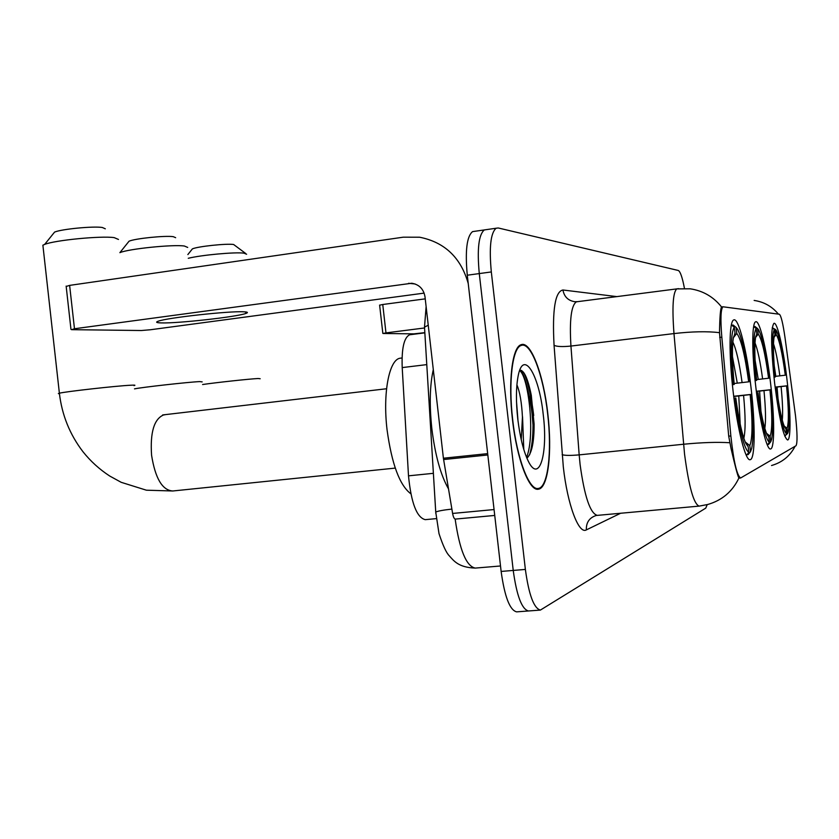 <?xml version="1.0" encoding="UTF-8"?>
<svg xmlns="http://www.w3.org/2000/svg" width="839" height="839" viewBox="0 0 839 839"><rect width="100%" height="100%" fill="white"/><g stroke="black" fill="none" stroke-linecap="round" stroke-linejoin="round"><path stroke-width="1.26" d="M770.632 383.769C766.762 349.758 759.589 319.407 755.624 321.809C751.838 322.679 751.786 352.967 755.803 386.873C759.746 421.598 766.877 450.795 770.642 448.949C774.733 448.487 774.586 417.046 770.632 383.769M751.052 387.87C746.815 350.44 738.509 317.037 733.695 319.963C729.164 321.18 728.734 354.425 733.139 391.624C737.471 429.83 745.703 461.786 750.244 459.688C755.205 459.09 755.394 424.398 751.052 387.87M787.066 380.329C783.521 349.16 777.218 321.337 773.904 323.361C770.684 327.955 770.915 347.818 774.596 382.941C779.179 418.682 783.532 437.696 787.653 439.993C791.093 439.636 790.695 410.89 787.066 380.329M795.529 415.934L785.073 338.065C783.007 323.55 781.099 315.611 779.347 314.247L722.935 306.78C720.732 309.077 720.365 319.208 721.823 337.173L730.853 435.944C733.664 461.639 736.925 475.65 740.648 477.978L796.022 445.729C797.522 442.992 797.354 433.06 795.529 415.934M436.018 518.649L425.258 519.656C416.763 517.59 411.173 502.991 408.499 475.839L402.206 367.587C401.524 348.594 403.968 337.666 409.537 334.792L410.659 334.635M547.815 413.805C543.567 374.823 530.835 340.613 521.124 344.714C512.272 346.885 507.952 381.619 512.503 419.825C516.824 459.342 529.409 491.843 538.481 489.179C548.245 488.025 552.356 451.592 547.815 413.805M739.369 478.104L738.897 478.052C737.617 475.587 734.995 465.697 731.01 448.383L728.703 436.196L719.505 332.653C719.747 317.383 720.418 308.815 721.54 306.948L722.085 306.885M474.633 231.312L472.577 231.616C466.799 236.283 465.037 250.819 467.281 275.213L501.135 571.432L513.227 570.436C516.709 595.732 521.795 609.24 528.476 610.97L528.476 610.97C521.795 609.24 516.709 595.732 513.227 570.436L479.279 273.577L513.227 570.436L525.371 569.429C528.843 594.778 533.856 608.327 540.389 610.079L705.777 508.109L707.193 504.638M486.337 229.634L484.334 229.928C478.691 234.584 477.003 249.141 479.279 273.577C477.003 249.141 478.691 234.584 484.334 229.928L496.132 228.229C490.637 232.875 489.032 247.453 491.318 271.941L525.371 569.429M684.446 288.364C682.369 277.478 680.324 271.521 678.29 270.473L498.24 227.977L496.132 228.229M533.719 415.525C531.727 398.745 528.549 384.65 524.165 373.24M522.54 416.742L523.788 449.473L522.54 416.742M501.135 571.432C504.627 596.665 509.787 610.152 516.614 611.862L516.866 611.851M379.627 305.176L382.752 304.505L385.971 332.894L423.821 328.059M425.237 298.862L382.752 304.505M385.971 332.894L383.035 333.482L413.847 333.859L424.838 332.653M512.702 419.794C516.981 458.902 529.43 491.067 538.407 488.424C548.066 487.281 552.135 451.235 547.647 413.826C543.441 375.253 530.846 341.41 521.229 345.448C512.472 347.598 508.193 381.976 512.702 419.794M433.302 369.579C429.809 385.248 429.327 404.954 431.844 428.677C435.116 455.053 440.664 475.126 448.498 488.885M516.908 384.86C519.855 391.823 521.701 402.563 522.445 417.067L521.239 439.741M516.509 401.64L518.072 421.535M543.232 414.581C539.099 374.204 523.043 348.237 518.02 376.627C516.006 387.733 515.922 401.839 517.768 418.934C519.96 436.93 523.421 450.91 528.14 460.873C539.194 484.292 548.203 453.836 543.232 414.581M526.923 458.199C531.779 453.521 534.181 442.132 534.107 424.02L531.286 395.242C527.857 378.431 524.029 370.072 519.813 370.167M519.603 370.649C528.192 375.369 535.618 435.063 526.588 457.402M523.777 372.673C526.305 376.659 528.518 383.958 530.395 394.561L533.027 425.037C533.006 437.088 531.874 447.009 529.608 454.832M191.502 249.991L192.383 248.889C197.511 246.456 226.698 243.352 233.63 244.506L245.638 253.451M246.624 254.248L243.992 253.158C235.476 251.878 201.412 254.993 188.272 258.286M775.152 376.386L785.304 375.201C782.242 352.548 779.19 339.029 776.169 334.635L775.582 329.559L772.258 327.724M775.278 388.541L775.96 388.457C779.672 415.536 783.196 430.711 786.521 433.973L784.759 436.154M773.957 377.214L774.649 377.131C772.037 349.832 771.943 333.953 774.366 329.496L772.237 327.829M785.304 375.201L785.818 375.106C782.745 351.929 779.567 337.058 776.306 330.503L775.582 329.559M775.96 388.457L776.536 388.321C779.295 408.729 782.084 421.828 784.895 427.607L785.923 428.865L786.521 433.973M774.366 329.496L774.963 334.593L774.177 336.617C772.918 343.55 773.264 357.026 775.226 377.026L774.649 377.131M775.267 388.436L776.536 388.321M776.169 334.635L774.03 337.32M775.089 387.094L787.066 385.804C789.342 408.541 789.74 423.884 788.241 431.812L787.664 433.417L784.937 435.923M787.664 433.417L787.066 428.33C788.954 422.898 788.775 408.771 786.552 385.93L787.066 385.804M784.15 426.002L787.066 428.33M786.552 385.93L775.121 387.272M127.927 242.607L129.059 241.192C135.079 238.486 165.367 235.402 173.295 236.682L175.655 237.699M187.705 247.421L184.381 246.026C173.044 244.296 128.514 248.858 119.883 252.654L129.059 241.192M756.537 379.627L768.597 378.221C765.231 353.597 761.781 338.883 758.236 334.09L757.596 328.552L754.901 326.444L753.747 326.581M756.547 392.988L757.365 392.893C761.476 422.478 765.493 438.986 769.394 442.405L767.318 444.964M755.11 380.612L755.929 380.507C753.139 350.66 753.212 333.314 756.159 328.479L753.663 326.518M768.597 378.221L769.216 378.106C765.923 353.534 762.399 337.477 758.655 329.937L757.596 328.552M757.365 392.893L758.047 392.725C760.994 414.246 764.067 428.341 767.276 435.022L768.744 436.825L769.394 442.405M756.159 328.479L756.809 334.037L755.687 336.911C754.282 344.892 754.597 359.386 756.621 380.382L755.929 380.507M768.744 436.825L768.199 436.395M756.526 392.862L758.047 392.725M758.236 334.09L755.582 337.435M756.327 391.268L770.559 389.747C772.95 413.774 773.285 430.334 771.586 439.437L770.747 441.733L768.608 444.387L767.716 444.471M770.747 441.733L770.108 436.196C772.383 430.166 772.341 414.739 769.95 389.883L770.559 389.747M766.468 433.281L770.108 436.196M769.95 389.883L756.359 391.477M53.119 233.913L54.598 232.078C61.698 229.057 93.15 226.037 102.274 227.474L105.315 228.806M118.477 239.451L114.198 237.626C101.141 235.686 54.85 240.185 44.645 244.411L42.883 245.198L43.104 247.138M734.125 383.507L748.692 381.818C744.948 354.845 740.984 338.715 736.778 333.429L736.065 327.357L733.118 325.039L731.723 325.207M401.682 358.022L399.794 358.253C389.013 360.235 382.71 393.407 387.052 429.725C391.74 463.988 399.658 485.341 410.827 493.783M746.291 455.357L748.86 452.504C744.203 448.928 739.568 430.837 734.964 398.231L733.968 398.357M732.384 384.702L733.38 384.587C730.391 351.656 730.706 332.548 734.335 327.262L731.367 324.934M748.692 381.818L749.426 381.682C745.913 355.631 741.991 338.211 737.659 329.423L736.065 327.357M734.964 398.231L735.793 398.032C738.907 420.643 742.305 435.85 745.976 443.674L748.147 446.379L748.86 452.504M734.335 327.262L735.037 333.377L733.422 337.614C731.87 346.874 732.132 362.479 734.219 384.43L733.38 384.587M748.147 446.379L747.234 445.635M733.947 398.2L735.793 398.032M734.628 333.901L735.037 333.377M736.778 333.429L733.401 337.698M733.706 396.27L750.905 394.435C753.391 419.794 753.663 437.748 751.734 448.299L750.496 451.697L748.157 454.602L747.088 454.707M750.496 451.697L749.793 445.614C752.604 438.849 752.73 421.849 750.171 394.603L750.905 394.435M745.147 441.88L749.793 445.614M750.171 394.603L733.737 396.522M161.319 322.91C177.774 323.497 236.892 316.88 245.848 313.45C248.491 312.538 247.767 311.982 243.667 311.804C229.54 310.881 167.433 317.698 158.351 321.169C155.341 322.197 156.327 322.784 161.319 322.91M468.235 283.509C460.894 257.646 444.691 242.209 419.615 237.217L403.307 237.175L69.627 285.386L74.472 328.752L411.792 283.246C419.185 284.494 423.59 288.994 424.995 296.744L443.401 458.22L487.679 453.626M66.176 286.466L69.627 285.386M74.472 328.752L71.598 329.664L141.372 330.524L150.391 329.758L424.146 293.115M494.737 515.429L455.367 519.089C454.224 518.995 453.301 517.118 452.609 513.447L443.401 458.22M721.823 337.173L719.694 337.435M730.853 435.944L728.692 436.165M426.778 364.619L402.206 367.587M433.385 473.322L408.499 475.839M620.619 513.258L586.356 529.891C586.083 522.487 589.387 517.673 596.288 515.45L596.949 515.398M586.356 529.891C578.784 534.663 567.479 504.805 563.315 466.945L554.065 345.332C552.167 309.885 555.124 291.437 562.938 289.99L616.833 296.607M729.731 442.73C717.293 441.954 701.897 442.457 683.554 444.24L579.172 454.874L580.106 464.617C584.5 496.646 590.247 513.562 597.337 515.377L698.992 506.127M738.897 478.052C732.447 491.581 722.033 500.401 707.655 504.512L699.17 506.116C693.738 504.103 688.871 486.788 684.551 454.161L673.979 333.576C672.018 307.273 672.951 292.381 676.769 288.889L678.594 288.658M722.935 306.78L721.54 306.948C713.423 296.775 702.967 290.724 690.151 288.805L676.769 288.889L576.393 301.82C571.202 305.427 569.387 320.173 570.94 346.056L579.172 454.874C570.709 455.619 565.035 455.567 562.151 454.696M754.146 300.435C763.993 301.904 772.079 306.466 778.393 314.122M719.505 332.653C707.151 331.206 691.976 331.52 673.979 333.576L570.94 346.056C562.57 346.906 556.949 346.664 554.065 345.332M771.544 465.519C782.189 462.457 790.044 456.038 795.099 446.264M491.318 271.941L467.281 275.213M577.62 301.662L574.725 301.704C568.097 300.624 564.165 296.712 562.938 289.99M451.875 509.095C443.548 509.997 438.168 510.982 435.735 512.042L435.819 513.489M455.147 519.089C459.604 550.027 466.316 566.356 475.283 568.087L500.516 565.979M428.236 325.186L424.503 327.179L424.681 330.031M532.325 415.672C530.101 397.109 526.493 382.028 521.512 370.439M533.751 435.965L533.195 424.88M202.587 384.524C215.969 382.542 249.812 378.892 258.129 378.515L260.174 378.746M775.813 376.312L774.177 365.311M779.84 375.851C777.879 361.19 775.76 350.492 773.485 343.759M782.284 420.161C782.976 412.893 782.588 401.703 781.088 386.601M778.057 398.965L777.071 387.062M134.502 388.877C141.906 387.272 188.188 382.102 199.619 381.598L202.168 381.892M758.246 379.438L755.09 360.288M762.62 378.934C760.302 361.84 757.764 349.821 754.995 342.878M764.822 428.498C765.965 420.895 765.682 408.268 763.983 390.617M760.963 411.477L759.599 391.121M59.443 393.711L58.363 393.575L59.38 393.208C65.473 391.582 116.862 385.835 130.716 385.227C134.817 385.017 135.897 385.143 133.967 385.604M395.263 468.099L172.803 490.983C162.367 490.354 155.288 478.44 151.576 455.241C150.045 432.4 154.072 418.955 163.657 414.917L164.958 414.77M737.282 383.161L732.457 356.596M742.096 382.605C739.327 362.584 736.233 349.045 732.825 342.008M743.836 438.315C745.609 430.438 745.525 416.144 743.585 395.421M740.176 424.146L738.771 395.977M408.562 283.309L415.095 283.97M487.826 454.979L443.59 459.552M452.609 513.447L494.066 509.556M740.501 477.999L738.991 478.136M424.849 332.852L409.537 334.792M540.389 610.079L516.614 611.862M537.789 489.242L538.481 489.179M475.283 568.087C458.356 567.489 453.71 560.725 449.274 555.796C446.348 552.911 442.919 545.528 439.007 533.635L435.735 512.042L424.503 327.179L426.118 306.581M472.577 231.616L484.334 229.928M382.836 333.408L379.616 305.081M535.471 488.707L537.726 488.497M519.456 345.668L521.229 345.448M534.107 424.02L533.027 425.037M531.286 395.242L530.395 394.561M192.383 248.889L187.852 254.574M54.598 232.078L44.645 244.411M172.803 490.983L146.395 490.196L121.204 482.32L109.773 476.059C99.547 469.41 90.622 461.314 82.998 451.76C69.784 434.497 61.918 414.98 59.38 393.208L42.883 245.198M399.794 358.253L402.049 357.97M386.559 388.751L162.651 414.948M245.67 311.94L245.848 313.45M70.969 329.381L66.145 286.099M455.367 519.089L494.737 515.45"/></g></svg>
